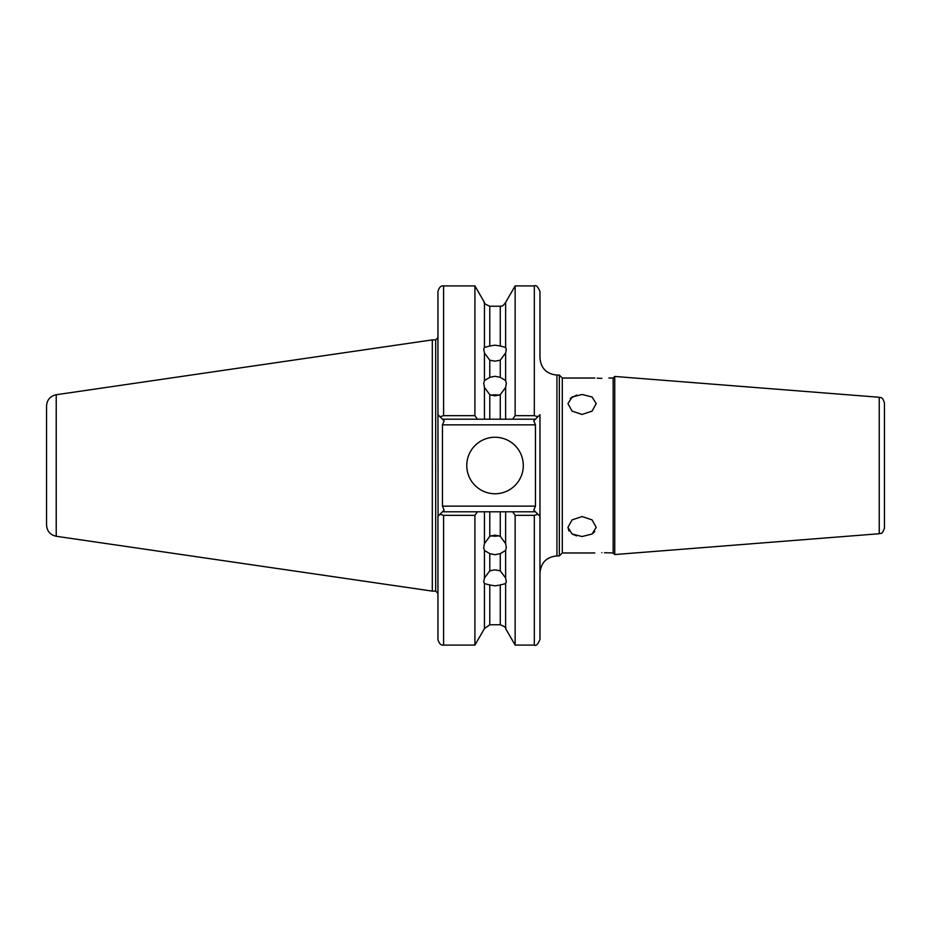 <?xml version="1.0" encoding="UTF-8"?>
<svg xmlns="http://www.w3.org/2000/svg" width="931" height="931" viewBox="0 0 931 931"><rect width="100%" height="100%" fill="white"/><g stroke="black" fill="none" stroke-linecap="round" stroke-linejoin="round"><path stroke-width="1.4" d="M484.434 387.377L489.787 394.697L489.787 419.206L484.434 419.206L484.434 387.377L483.724 383.339L484.434 380.57L489.787 377.346L495.036 376.275L500.273 377.346L500.273 360.181L505.626 352.989L506.336 349.3L505.626 347.426L500.273 346.018L500.273 306.229L489.787 306.229L489.787 346.018L495.036 345.168L500.273 346.018M500.273 360.181L495.036 361.158L489.787 360.181L489.787 377.346M491.382 395.314A11.3 9.787 180 0 1 495.036 394.791A11.3 9.787 180 0 1 498.679 395.314M500.273 377.346L505.626 380.57L506.336 383.339L505.626 387.377L500.273 394.697L495.036 395.85L489.787 394.697M884.45 508.733L884.45 522.873L884.45 508.733M601.857 552.688C592.733 553.002 592.733 553.002 601.857 552.688C610.969 553.002 610.969 553.002 601.857 552.688M484.434 583.574L489.787 584.982L489.787 624.771L484.434 628.6L484.434 583.574L483.724 581.7L484.434 578.011L484.434 550.43L483.724 547.661L484.434 543.623L489.787 536.303L495.036 535.15L500.273 536.303L505.626 543.623L505.626 511.794L535.441 511.794L533.789 510.13L539.968 516.309L539.968 639.434C537.967 644.333 536.081 646.219 534.313 645.09L534.313 515.332L515.146 515.332L512.632 511.794M505.626 583.574L500.273 584.982L500.273 624.771C504.846 626.691 506.627 627.971 505.626 628.6L505.626 583.574L506.336 581.7L505.626 578.011L505.626 550.43L500.273 553.654L495.036 554.725L489.787 553.654L489.787 570.819L484.434 578.011M489.787 570.819L495.036 569.842L500.273 570.819L500.273 553.654M500.273 584.982L495.036 585.832L489.787 584.982M491.382 535.686A11.3 9.787 180 0 0 495.036 536.209A11.3 9.787 180 0 0 498.679 535.686M489.787 553.654L484.434 550.43M466.768 465.5A28.256 28.256 0 0 0 495.036 493.756A28.256 28.256 0 0 0 523.292 465.5A28.256 28.256 0 0 0 495.036 437.244A28.256 28.256 0 0 0 466.768 465.5M570.331 398.34L576.696 395.105M576.603 535.872L572.076 534.01M568.992 531.007L567.945 527.353L572.076 534.01L582.073 536.535L592.069 534.01L596.201 527.353L592.058 519.882L582.073 516.554L572.088 519.882L567.945 527.353M582.073 394.465L572.088 396.99L567.945 403.647L572.076 411.118L582.073 414.446L592.069 411.118L596.201 403.647L592.058 396.99L582.073 394.465M562.289 552.979L559.333 555.935L559.333 375.065L562.289 378.021L562.289 552.979L594.793 552.979M613.157 378.021L613.157 552.979L614.739 554.55L614.739 376.45L613.157 378.021L608.921 378.021M601.857 378.312C592.733 377.998 592.733 377.998 601.857 378.312C610.969 377.998 610.969 377.998 601.857 378.312L599.238 378.277M599.052 378.265L597.108 378.184M559.333 375.065L556.924 375.065L556.924 555.935C546.625 556.936 540.969 562.592 539.968 572.891L539.968 414.691L535.441 419.206L505.626 419.206L505.626 387.377M539.968 620.221L539.968 595.363M539.968 308.568L539.968 335.637L539.968 308.568M56.221 394.732L56.221 536.268C50.239 534.929 47.016 531.205 46.55 525.084L46.55 405.916C47.016 399.795 50.239 396.071 56.221 394.732L432.298 339.885L432.298 591.115L435.685 591.115L435.685 339.885L432.298 339.885M879.236 397.269L879.236 533.731C880.691 532.613 881.89 535.604 884.45 528.098L884.45 402.902C881.89 395.396 880.691 398.387 879.236 397.269L614.739 376.45M505.626 380.57L505.626 352.989M512.632 419.206L515.146 415.668L515.146 285.91L505.626 302.4L505.626 347.426M489.787 346.018L484.434 347.426L483.724 349.3L484.434 352.989L489.787 360.181M484.434 347.426L484.434 302.4L474.915 285.91L443.598 285.91L443.598 415.668L474.915 415.668L474.915 285.91M474.915 415.668L477.428 419.206L442.469 419.206L437.942 414.691L437.942 291.566C439.118 287.353 441.003 285.468 443.598 285.91M484.434 419.206L477.428 419.206M484.434 380.57L484.434 352.989M505.626 419.206L500.273 419.206L500.273 394.697M505.626 578.011L500.273 570.819M505.626 628.6L515.146 645.09L515.146 515.332M505.626 543.623L506.336 547.661L505.626 550.43M484.434 543.623L484.434 511.794L489.787 511.794L489.787 536.303M477.428 511.794L474.915 515.332L443.598 515.332L443.598 645.09C441.003 645.532 439.118 643.647 437.942 639.434L437.942 516.309L444.122 510.13L442.469 511.794L484.434 511.794M484.434 628.6L474.915 645.09L474.915 515.332M500.273 536.303L500.273 511.794L489.787 511.794M500.273 511.794L505.626 511.794M556.924 375.065C546.625 374.064 540.969 368.408 539.968 358.109L539.968 291.566C537.967 286.667 536.081 284.781 534.313 285.91L515.146 285.91M515.146 415.668L534.313 415.668L534.313 285.91M489.787 419.206L500.273 419.206M438.059 516.205L437.942 414.691M884.45 408.127L884.45 422.267M442.469 424.862L442.469 506.138L535.441 506.138L535.441 424.862L442.469 424.862L444.122 420.87L442.469 419.206L444.122 420.87M443.598 415.668L439.991 416.727M444.122 510.13L442.469 506.138M439.991 514.273L443.598 515.332M537.92 416.727L534.313 415.668M533.789 420.87L535.441 419.206L533.789 420.87L535.441 424.862M535.441 506.138L533.789 510.13M534.313 515.332L537.92 514.273M613.157 552.979L604.475 552.723M594.793 531.554L592.058 534.022M562.289 378.021L594.793 378.021M435.685 591.115L437.942 593.373M500.273 306.229C501.402 305.473 501.53 308.08 505.626 302.4M484.434 302.4C483.433 303.029 485.214 304.309 489.787 306.229M500.273 624.771L489.787 624.771M879.236 533.731L614.739 554.55M559.333 555.935L556.924 555.935M534.313 645.09L515.146 645.09M474.915 645.09L443.598 645.09M435.685 339.885L437.942 337.627M56.221 536.268L432.298 591.115"/></g></svg>
